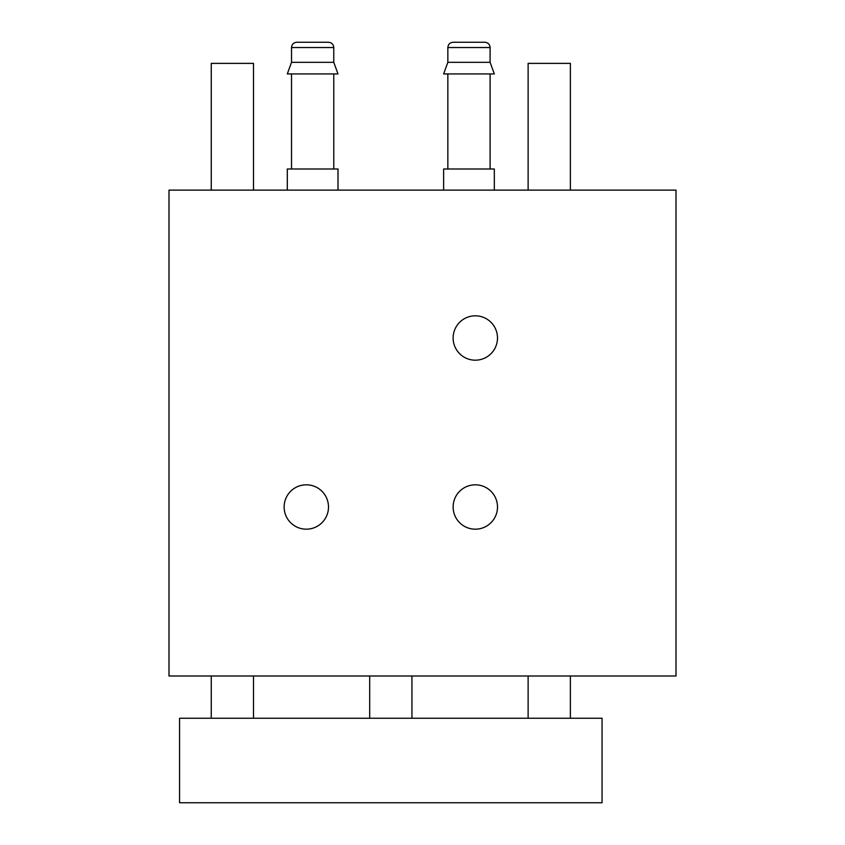 <?xml version="1.0" encoding="UTF-8"?>
<svg xmlns="http://www.w3.org/2000/svg" width="845" height="845" viewBox="0 0 845 845"><rect width="100%" height="100%" fill="white"/><g stroke="black" fill="none" stroke-linecap="round" stroke-linejoin="round"><path stroke-width="1.27" d="M306.312 529.181A22.181 22.181 0 0 0 325.526 495.909A22.181 22.181 0 0 0 287.099 495.909A22.181 22.181 0 0 0 306.312 529.181M475.312 360.181A22.181 22.181 0 0 0 494.526 326.909A22.181 22.181 0 0 0 456.099 326.909A22.181 22.181 0 0 0 475.312 360.181M475.312 529.181A22.181 22.181 0 0 0 494.526 495.909A22.181 22.181 0 0 0 456.099 495.909A22.181 22.181 0 0 0 475.312 529.181M676 190.125L169 190.125L169 676L676 676L676 190.125M443.625 190.125L443.625 169L494.325 169L494.325 190.125M447.85 169L447.85 73.938M490.1 62.329L447.85 62.329L443.625 73.938L494.325 73.938L490.1 62.329L490.1 47.531C489.815 44.352 488.051 42.588 484.819 42.25L453.131 42.25C449.92 42.567 448.167 44.32 447.85 47.531L490.1 47.531M447.85 62.329L447.85 47.531M287.3 190.125L287.3 169L338 169L338 190.125M291.525 169L291.525 73.938M333.775 62.329L291.525 62.329L287.3 73.938L338 73.938L333.775 62.329L333.775 47.531C333.49 44.352 331.726 42.588 328.494 42.25L296.806 42.25C293.595 42.567 291.842 44.32 291.525 47.531L333.775 47.531M291.525 62.329L291.525 47.531M602.062 802.75L179.562 802.75L179.562 718.25L602.062 718.25L602.062 802.75M211.25 190.125L211.25 63.375L253.5 63.375L253.5 190.125M211.25 718.25L211.25 676M528.125 190.125L528.125 63.375L570.375 63.375L570.375 190.125M528.125 718.25L528.125 676M369.687 718.25L369.687 676M490.1 169L490.1 73.938M333.775 169L333.775 73.938M253.5 718.25L253.5 676M570.375 718.25L570.375 676M411.937 718.25L411.937 676"/></g></svg>
